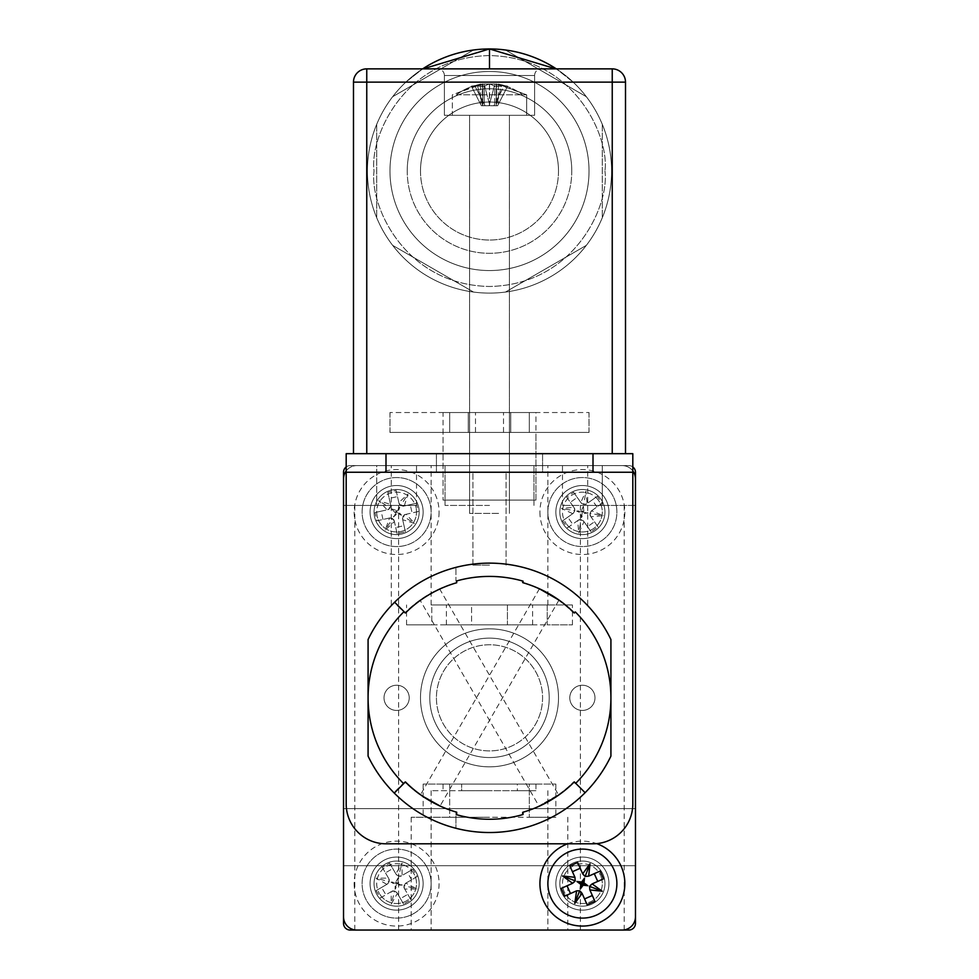 <?xml version="1.0" encoding="UTF-8"?>
<svg xmlns="http://www.w3.org/2000/svg" width="979" height="979" viewBox="0 0 979 979"><rect width="100%" height="100%" fill="white"/><g stroke="black" fill="none" stroke-linecap="round" stroke-linejoin="round"><path stroke-width="0.73" stroke-dasharray="4.89 3.67" d="M635.469 837.167L635.469 808.63L635.469 837.167M343.531 837.167L343.531 808.63L343.531 837.167M635.469 505.421L580.4 505.421L635.469 505.421L635.469 472.245A6.633 6.633 0 0 0 628.836 465.612A6.633 6.633 0 0 1 632.813 466.946L632.813 803.992L632.813 472.245L346.187 472.245L632.813 472.245L346.187 472.245L632.813 472.245L346.187 472.245L346.187 803.992L346.187 472.245L385.995 472.245L385.995 453.669L346.187 453.669L632.813 453.669L385.995 453.669M602.293 930.05L580.4 930.05L602.293 930.05M420.493 697.831A69.007 69.007 0 0 0 489.5 766.838A69.007 69.007 0 0 0 558.507 697.831A69.007 69.007 0 0 0 489.5 628.836A69.007 69.007 0 0 0 420.493 697.831A69.007 69.007 0 0 0 489.5 766.838A69.007 69.007 0 0 0 558.507 697.831A69.007 69.007 0 0 0 489.5 628.836A69.007 69.007 0 0 0 420.493 697.831M509.41 465.612L431.115 465.612L509.41 465.612M509.41 604.949L431.115 604.949L509.41 604.949M469.59 465.612L547.885 465.612L469.59 465.612M469.59 604.949L547.885 604.949L469.59 604.949M346.187 466.946A6.633 6.633 0 0 1 350.164 465.612L376.707 465.612L376.707 505.421L354.814 505.421L416.516 505.421L343.531 505.421L398.6 505.421L376.707 505.421L376.707 465.612L416.516 465.612L350.164 465.612A6.633 6.633 0 0 0 343.531 472.245L343.531 505.421M376.707 930.05L398.6 930.05L376.707 930.05M489.5 930.05L411.204 930.05L489.5 930.05M489.5 817.257L411.204 817.257L489.5 817.257M489.5 790.714L431.115 790.714L489.5 790.714M343.531 472.245A6.633 6.633 0 0 1 350.164 465.612A6.633 6.633 0 0 0 343.531 472.245L343.531 923.417A6.633 6.633 0 0 0 350.164 930.05L628.836 930.05A6.633 6.633 0 0 0 635.469 923.417L635.469 472.245A6.633 6.633 0 0 0 628.836 465.612L602.293 465.612L628.836 465.612A6.633 6.633 0 0 1 635.469 472.245M602.293 505.421L562.484 505.421L602.293 505.421L602.293 465.612L562.484 465.612L602.293 465.612L602.293 505.421M350.164 465.612L628.836 465.612L350.164 465.612M471.584 604.949L547.224 604.949L471.584 604.949L471.584 624.847L547.224 624.847L446.375 624.847L471.584 624.847L471.584 604.949M547.224 604.949L572.434 604.949L547.224 604.949L547.224 624.847L572.434 624.847L547.224 624.847L547.224 604.949M431.776 604.949L507.416 604.949L431.776 604.949L431.776 624.847L507.416 624.847L406.566 624.847L431.776 624.847L431.776 604.949M507.416 604.949L532.625 604.949L507.416 604.949L507.416 624.847L532.625 624.847L507.416 624.847L507.416 604.949M449.691 817.257L529.309 817.257L449.691 817.257L449.691 784.081L529.309 784.081L423.148 784.081L449.691 784.081L449.691 817.257M529.309 817.257L555.852 817.257L529.309 817.257L529.309 784.081L555.852 784.081L529.309 784.081L529.309 817.257M461.635 790.714L535.941 790.714L461.635 790.714L461.635 784.081L517.365 784.081L443.059 784.081L535.941 784.081L443.059 784.081L461.635 784.081L461.635 790.714M517.365 790.714L535.941 790.714L517.365 790.714L517.365 784.081L535.941 784.081L517.365 784.081L517.365 790.714M429.781 697.831A59.719 59.719 0 0 0 489.5 757.55A59.719 59.719 0 0 0 549.219 697.831A59.719 59.719 0 0 0 489.5 638.124A59.719 59.719 0 0 0 429.781 697.831A59.719 59.719 0 0 0 489.5 757.55A59.719 59.719 0 0 0 549.219 697.831A59.719 59.719 0 0 0 489.5 638.124A59.719 59.719 0 0 0 429.781 697.831A59.719 59.719 0 0 0 489.5 757.55A59.719 59.719 0 0 0 549.219 697.831A59.719 59.719 0 0 0 489.5 638.124A59.719 59.719 0 0 0 429.781 697.831A59.719 59.719 0 0 0 489.5 757.55A59.719 59.719 0 0 0 549.219 697.831A59.719 59.719 0 0 0 489.5 638.124A59.719 59.719 0 0 0 429.781 697.831A59.719 59.719 0 0 1 489.5 638.124A59.719 59.719 0 0 1 549.219 697.831A59.719 59.719 0 0 1 489.5 757.55A59.719 59.719 0 0 1 429.781 697.831A59.719 59.719 0 0 1 489.5 638.124A59.719 59.719 0 0 1 549.219 697.831A59.719 59.719 0 0 1 489.5 757.55A59.719 59.719 0 0 1 429.781 697.831A59.719 59.719 0 0 1 489.5 638.124A59.719 59.719 0 0 1 549.219 697.831A59.719 59.719 0 0 1 489.5 757.55A59.719 59.719 0 0 1 429.781 697.831A59.719 59.719 0 0 1 489.5 638.124A59.719 59.719 0 0 1 549.219 697.831A59.719 59.719 0 0 1 489.5 757.55A59.719 59.719 0 0 1 429.781 697.831M555.852 512.054A26.543 26.543 0 0 0 582.383 538.597A26.543 26.543 0 0 0 608.926 512.054A26.543 26.543 0 0 0 582.383 485.523A26.543 26.543 0 0 0 555.852 512.054A26.543 26.543 0 0 0 582.383 538.597A26.543 26.543 0 0 0 608.926 512.054A26.543 26.543 0 0 0 582.383 485.523A26.543 26.543 0 0 0 555.852 512.054M370.074 883.609A26.543 26.543 0 0 0 396.617 910.14A26.543 26.543 0 0 0 423.148 883.609A26.543 26.543 0 0 0 396.617 857.066A26.543 26.543 0 0 0 370.074 883.609A26.543 26.543 0 0 0 396.617 910.14A26.543 26.543 0 0 0 423.148 883.609A26.543 26.543 0 0 0 396.617 857.066A26.543 26.543 0 0 0 370.074 883.609M489.5 465.612L445.041 465.612L489.5 465.612M489.5 505.421L445.041 505.421L489.5 505.421M635.469 478.89A13.265 13.265 0 0 0 622.191 465.612L356.809 465.612A13.265 13.265 0 0 0 343.531 478.89L343.531 916.785A13.265 13.265 0 0 0 356.809 930.05A13.265 13.265 0 0 1 343.531 916.785L343.531 478.89A13.265 13.265 0 0 1 356.809 465.612A13.265 13.265 0 0 0 343.531 478.89A13.265 13.265 0 0 1 356.809 465.612L622.191 465.612A13.265 13.265 0 0 1 635.469 478.89L635.469 916.785A13.265 13.265 0 0 1 622.191 930.05L356.809 930.05A13.265 13.265 0 0 1 343.531 916.785A13.265 13.265 0 0 0 356.809 930.05L622.191 930.05A13.265 13.265 0 0 0 635.469 916.785A13.265 13.265 0 0 1 622.191 930.05L356.809 930.05L622.191 930.05A13.265 13.265 0 0 0 635.469 916.785L635.469 478.89L635.469 916.785A13.265 13.265 0 0 1 622.191 930.05A13.265 13.265 0 0 0 635.469 916.785L635.469 478.89A13.265 13.265 0 0 0 622.191 465.612A13.265 13.265 0 0 1 635.469 478.89L635.469 916.785L635.469 478.89A13.265 13.265 0 0 0 622.191 465.612L356.809 465.612L622.191 465.612A13.265 13.265 0 0 1 635.469 478.89A13.265 13.265 0 0 0 622.191 465.612L356.809 465.612L622.191 465.612A13.265 13.265 0 0 1 632.813 470.923M374.051 883.609A22.554 22.554 0 0 0 396.617 906.162A22.554 22.554 0 0 0 419.171 883.609A22.554 22.554 0 0 0 396.617 861.043A22.554 22.554 0 0 0 374.051 883.609A22.554 22.554 0 0 0 396.617 906.162A22.554 22.554 0 0 0 419.171 883.609A22.554 22.554 0 0 0 396.617 861.043A22.554 22.554 0 0 0 374.051 883.609M559.829 512.054A22.554 22.554 0 0 0 582.383 534.62A22.554 22.554 0 0 0 604.949 512.054A22.554 22.554 0 0 0 582.383 489.5A22.554 22.554 0 0 0 559.829 512.054A22.554 22.554 0 0 0 582.383 534.62A22.554 22.554 0 0 0 604.949 512.054A22.554 22.554 0 0 0 582.383 489.5A22.554 22.554 0 0 0 559.829 512.054M354.153 883.609A42.464 42.464 0 0 0 396.617 926.073A42.464 42.464 0 0 0 439.081 883.609A42.464 42.464 0 0 0 396.617 841.145A42.464 42.464 0 0 0 354.153 883.609M539.918 512.054A42.464 42.464 0 0 0 582.383 554.518A42.464 42.464 0 0 0 624.847 512.054A42.464 42.464 0 0 0 582.383 469.59A42.464 42.464 0 0 0 539.918 512.054M594.987 697.831A12.605 12.605 0 0 0 582.383 685.227A12.605 12.605 0 0 0 569.778 697.831A12.605 12.605 0 0 0 582.383 710.436A12.605 12.605 0 0 0 594.987 697.831A12.605 12.605 0 0 0 582.383 685.227A12.605 12.605 0 0 0 569.778 697.831A12.605 12.605 0 0 0 582.383 710.436A12.605 12.605 0 0 0 594.987 697.831A12.605 12.605 0 0 1 582.383 710.436A12.605 12.605 0 0 1 569.778 697.831A12.605 12.605 0 0 1 582.383 685.227A12.605 12.605 0 0 1 594.987 697.831A12.605 12.605 0 0 1 582.383 710.436A12.605 12.605 0 0 1 569.778 697.831A12.605 12.605 0 0 1 582.383 685.227A12.605 12.605 0 0 1 594.987 697.831M409.222 697.831A12.605 12.605 0 0 0 396.617 685.227A12.605 12.605 0 0 0 384.013 697.831A12.605 12.605 0 0 0 396.617 710.436A12.605 12.605 0 0 0 409.222 697.831A12.605 12.605 0 0 0 396.617 685.227A12.605 12.605 0 0 0 384.013 697.831A12.605 12.605 0 0 0 396.617 710.436A12.605 12.605 0 0 0 409.222 697.831A12.605 12.605 0 0 1 396.617 710.436A12.605 12.605 0 0 1 384.013 697.831A12.605 12.605 0 0 1 396.617 685.227A12.605 12.605 0 0 1 409.222 697.831A12.605 12.605 0 0 1 396.617 710.436A12.605 12.605 0 0 1 384.013 697.831A12.605 12.605 0 0 1 396.617 685.227A12.605 12.605 0 0 1 409.222 697.831M535.941 432.437L503.5 432.437L535.941 432.437L535.941 500.11L443.059 500.11L535.941 500.11L443.059 500.11L535.941 500.11L535.941 412.538L475.5 412.538L535.941 412.538M475.5 432.437L389.96 432.437L475.5 432.437L475.5 412.538L389.96 412.538L475.5 412.538L475.5 432.437M443.059 412.538L503.5 412.538L443.059 412.538L443.059 500.11L443.059 432.437M449.691 412.538L510.732 412.538L449.691 412.538L449.691 432.437L449.691 412.538M389.96 412.538L389.96 432.437M389.997 432.437L389.997 412.538M510.732 432.437L449.691 432.437L510.732 432.437L510.732 412.538L510.732 432.437M489.5 472.245L472.906 472.245L489.5 472.245M489.5 565.14L472.906 565.14L489.5 565.14M436.426 697.831A53.074 53.074 0 0 0 489.5 750.905A53.074 53.074 0 0 0 542.574 697.831A53.074 53.074 0 0 0 489.5 644.757A53.074 53.074 0 0 0 436.426 697.831A53.074 53.074 0 0 0 489.5 750.905A53.074 53.074 0 0 0 542.574 697.831A53.074 53.074 0 0 0 489.5 644.757A53.074 53.074 0 0 0 436.426 697.831A53.074 53.074 0 0 1 489.5 644.757A53.074 53.074 0 0 1 542.574 697.831A53.074 53.074 0 0 1 489.5 750.905A53.074 53.074 0 0 1 436.426 697.831A53.074 53.074 0 0 1 489.5 644.757A53.074 53.074 0 0 1 542.574 697.831A53.074 53.074 0 0 1 489.5 750.905A53.074 53.074 0 0 1 436.426 697.831M632.813 453.669L632.813 803.992A39.809 39.809 0 0 1 593.005 843.8A39.809 39.809 0 0 0 632.813 803.992A39.809 39.809 0 0 1 593.005 843.8L385.995 843.8A39.809 39.809 0 0 1 346.187 803.992L346.187 453.669L346.187 472.245L346.187 453.669L632.813 453.669L632.813 472.245L346.187 472.245M385.995 843.8A39.809 39.809 0 0 1 346.187 803.992A39.809 39.809 0 0 0 385.995 843.8L593.005 843.8L385.995 843.8M542.574 453.669L542.574 472.245L436.426 472.245L542.574 472.245L436.426 472.245L542.574 472.245L542.574 453.669L436.426 453.669L436.426 472.245L436.426 453.669L542.574 453.669M444.38 75.493A6.633 6.633 0 0 0 437.748 68.86L541.252 68.86L437.748 68.86A6.633 6.633 0 0 1 444.38 75.493L534.62 75.493A6.633 6.633 0 0 1 541.252 68.86A6.633 6.633 0 0 0 534.62 75.493L444.38 75.493L534.62 75.493L444.38 75.493L444.38 115.302L534.62 115.302L534.62 75.493L534.62 115.302L444.38 115.302L444.38 75.493M422.683 68.86A122.081 122.081 0 0 0 367.419 171.031A122.081 122.081 0 0 1 489.5 48.95A122.081 122.081 0 0 1 611.581 171.031A122.081 122.081 0 0 1 489.5 293.113A122.081 122.081 0 0 1 405.844 82.126A122.081 122.081 0 0 0 367.419 171.031A122.081 122.081 0 0 1 489.5 48.95A122.081 122.081 0 0 1 611.581 171.031A122.081 122.081 0 0 1 489.5 293.113A122.081 122.081 0 0 1 367.419 171.031A122.081 122.081 0 0 0 489.5 293.113A122.081 122.081 0 0 0 573.156 82.126A122.081 122.081 0 0 1 611.581 171.031A122.081 122.081 0 0 0 422.683 68.86L405.844 82.126L422.683 68.86L612.242 68.86L366.758 68.86A13.265 13.265 0 0 0 353.492 82.126L353.492 453.669L353.492 82.126A13.265 13.265 0 0 1 366.758 68.86L422.683 68.86L366.758 68.86A13.265 13.265 0 0 0 353.48 82.126L353.48 453.669L625.508 453.669L366.758 453.669L625.508 453.669L625.508 82.126A13.265 13.265 0 0 0 612.242 68.86L556.305 68.86A122.081 122.081 0 0 1 611.508 166.932A122.081 122.081 0 0 0 485.4 49.023A122.081 122.081 0 0 0 367.492 175.131A122.081 122.081 0 0 1 489.5 48.95L422.683 68.86A122.081 122.081 0 0 0 489.5 293.113A122.081 122.081 0 0 0 556.305 68.86L573.156 82.126L556.317 68.86L489.5 48.95L489.5 68.86L423.148 68.86M589.028 171.031A99.528 99.528 0 0 1 489.5 270.547A99.528 99.528 0 0 1 389.972 171.031A99.528 99.528 0 0 0 489.5 270.547A99.528 99.528 0 0 0 589.028 171.031A99.528 99.528 0 0 0 489.5 71.504A99.528 99.528 0 0 0 389.972 171.031A99.528 99.528 0 0 1 489.5 71.504A99.528 99.528 0 0 1 589.028 171.031M588.966 167.69A99.528 99.528 0 0 0 486.159 71.565A99.528 99.528 0 0 0 390.034 174.372A99.528 99.528 0 0 1 486.159 71.565A99.528 99.528 0 0 1 588.966 167.69A99.528 99.528 0 0 1 492.841 270.498A99.528 99.528 0 0 1 390.034 174.372A99.528 99.528 0 0 0 492.841 270.498A99.528 99.528 0 0 0 588.966 167.69M558.458 168.718A69.007 69.007 0 0 1 491.813 239.99A69.007 69.007 0 0 1 420.542 173.344A69.007 69.007 0 0 0 491.813 239.99A69.007 69.007 0 0 0 558.458 168.718A69.007 69.007 0 0 0 487.187 102.073A69.007 69.007 0 0 0 420.542 173.344A69.007 69.007 0 0 1 487.187 102.073A69.007 69.007 0 0 1 558.458 168.718M571.724 168.266A82.273 82.273 0 0 1 492.266 253.255A82.273 82.273 0 0 1 407.276 173.785A82.273 82.273 0 0 1 486.734 88.808A82.273 82.273 0 0 1 571.724 168.266M367.492 175.131A122.081 122.081 0 0 0 493.6 293.039A122.081 122.081 0 0 0 611.508 166.932A122.081 122.081 0 0 1 376.707 217.742A122.081 122.081 0 0 1 367.492 175.131M602.293 124.321L602.293 217.742L602.293 124.321A122.081 122.081 0 0 0 586.348 96.701L505.445 49.99L586.348 96.701A122.081 122.081 0 0 0 473.555 49.99L392.652 96.701L473.555 49.99A122.081 122.081 0 0 0 376.707 124.321L376.707 217.742L376.707 124.321A122.081 122.081 0 0 0 367.492 166.932A122.081 122.081 0 0 1 493.6 49.023A122.081 122.081 0 0 1 611.508 175.131A122.081 122.081 0 0 0 602.293 124.321L602.293 217.742A122.081 122.081 0 0 0 611.508 175.131A122.081 122.081 0 0 1 485.4 293.039A122.081 122.081 0 0 1 367.492 166.932A122.081 122.081 0 0 0 392.652 245.362L473.555 292.06L392.652 245.362A122.081 122.081 0 0 0 505.445 292.06L586.348 245.362L505.445 292.06A122.081 122.081 0 0 0 602.293 217.742L602.293 124.321M456.447 94.828L526.653 94.828L456.447 94.828A66.352 59.021 90 0 1 473.126 86.054L480.775 84.023L452.347 94.828L452.347 115.302L526.653 115.302L452.347 115.302L526.653 115.302L452.347 115.302L452.347 94.828L482.317 84.047A66.229 30.251 -90 0 0 477.581 86.164L484.666 86.164A66.229 30.251 90 0 1 489.402 84.047L494.762 84.047L507.636 86.164L498.225 84.023L526.653 94.828L526.653 115.302L526.653 94.828L496.683 84.047A66.229 30.251 90 0 1 501.419 86.164L494.334 86.164A66.229 30.251 -90 0 0 489.598 84.047L484.238 84.047L471.364 86.164L481.374 105.744L485.107 105.744L484.238 104.141L485.107 105.744L497.626 105.744L481.374 105.744L497.626 105.744L493.881 105.744L494.762 104.141L493.893 105.744L481.374 105.744L471.364 86.164L482.317 84.047A66.229 30.251 -90 0 0 477.581 86.164L482.647 105.744L482.317 84.047L482.317 104.141L477.581 86.164L484.666 86.164L489.928 105.744L484.666 86.164A66.229 30.251 90 0 1 489.402 84.047L494.762 84.047L503.989 86.164L494.762 104.141L494.762 84.047L494.762 104.141L503.989 86.164L507.636 86.164L497.626 105.744L507.636 86.164L496.671 84.047A66.229 30.251 90 0 1 501.419 86.164L496.353 105.744L496.683 84.047L496.671 104.141L501.419 86.164L494.334 86.164L489.072 105.744L494.334 86.164A66.229 30.251 -90 0 0 489.598 84.047L484.238 84.047L474.999 86.164L484.238 104.141L484.238 84.047L484.238 104.141L474.999 86.164L473.126 86.054A66.352 59.021 -90 0 0 456.447 94.828M480.408 115.302L509.41 115.302L480.408 115.302M498.592 513.388L469.59 513.388L498.592 513.388M420.028 600.054L439.571 588.795L420.028 600.054L538.927 805.998L558.446 794.703L538.927 805.998M439.571 588.795L558.446 794.703M403.275 783.31L404.67 781.903A119.426 119.426 0 0 0 455.945 812.191L455.945 828.271L455.945 812.191A119.426 119.426 0 0 1 404.67 781.903L393.888 792.696A134.686 134.686 0 0 1 368.08 756.131A134.686 134.686 0 0 0 610.92 756.131L610.92 639.532A134.686 134.686 0 0 0 368.08 639.532A134.686 134.686 0 0 1 610.92 639.532L610.92 756.131A134.686 134.686 0 0 1 368.08 756.131L368.08 639.532A134.686 134.686 0 0 1 394.256 602.599L403.642 611.985A121.42 121.42 0 0 0 403.275 783.31L393.888 792.696A134.686 134.686 0 0 0 610.92 756.131L610.92 639.532A134.686 134.686 0 0 0 394.256 602.599L404.67 613.013A119.426 119.426 0 0 1 455.945 582.738A119.426 119.426 0 0 0 404.67 613.013L403.642 611.985M455.945 814.516A121.42 121.42 0 0 0 522.296 814.736L522.296 812.191A119.426 119.426 0 0 0 573.572 781.903L575.346 783.689A121.42 121.42 0 0 0 574.979 611.606L573.572 613.013A119.426 119.426 0 0 0 522.296 582.738L522.296 580.926A121.42 121.42 0 0 0 455.945 581.147L455.945 567.392L455.945 581.147M574.979 611.606L573.572 613.013A119.426 119.426 0 0 0 522.296 582.738L522.296 580.926M522.296 814.736L522.296 812.191A119.426 119.426 0 0 0 573.572 781.903L575.346 783.689M593.005 453.669L593.005 472.245L632.813 472.245M534.62 115.302L444.38 115.302L534.62 115.302M389.972 171.031A99.528 99.528 0 0 0 489.5 270.547A99.528 99.528 0 0 0 589.015 171.031A99.528 99.528 0 0 1 489.5 270.547A99.528 99.528 0 0 1 389.972 171.031A99.528 99.528 0 0 1 489.5 71.504A99.528 99.528 0 0 1 589.015 171.031A99.528 99.528 0 0 0 489.5 71.504A99.528 99.528 0 0 0 389.972 171.031M625.508 453.669L625.508 82.126A13.265 13.265 0 0 0 612.242 68.86L612.242 82.126L366.758 82.126L366.758 453.669L366.758 82.126L353.492 82.126L366.758 82.126L366.758 68.86A13.265 13.265 0 0 0 353.492 82.126A13.265 13.265 0 0 1 366.758 68.86L366.758 82.126L405.832 82.126L366.758 82.126L366.758 68.86A13.265 13.265 0 0 0 353.48 82.126L366.758 82.126L366.758 453.669L612.242 453.669L612.242 82.126L573.156 82.126L625.508 82.126L612.242 82.126L612.242 68.86A13.265 13.265 0 0 1 625.508 82.126A13.265 13.265 0 0 0 612.242 68.86L612.242 82.126L625.508 82.126M555.852 68.86L489.5 68.86M390.034 167.69A99.528 99.528 0 0 1 492.841 71.565A99.528 99.528 0 0 1 588.966 174.372A99.528 99.528 0 0 0 492.841 71.565A99.528 99.528 0 0 0 390.034 167.69A99.528 99.528 0 0 0 486.159 270.498A99.528 99.528 0 0 0 588.966 174.372A99.528 99.528 0 0 1 486.159 270.498A99.528 99.528 0 0 1 390.034 167.69M420.529 168.718A69.007 69.007 0 0 0 487.187 239.99A69.007 69.007 0 0 0 558.458 173.344A69.007 69.007 0 0 1 487.187 239.99A69.007 69.007 0 0 1 420.529 168.718A69.007 69.007 0 0 1 491.813 102.073A69.007 69.007 0 0 1 558.458 173.344A69.007 69.007 0 0 0 491.813 102.073A69.007 69.007 0 0 0 420.529 168.718M407.276 168.266A82.273 82.273 0 0 0 486.734 253.255A82.273 82.273 0 0 0 571.724 173.785A82.273 82.273 0 0 0 492.253 88.808A82.273 82.273 0 0 0 407.276 168.266M376.707 124.321L376.707 217.742L376.707 124.321M586.348 245.362L505.445 292.06L586.348 245.362M473.555 292.06L392.652 245.362L473.555 292.06M392.652 96.701L473.555 49.99L392.652 96.701M505.445 49.99L586.348 96.701L505.445 49.99M558.972 600.054L440.073 805.998L423.283 796.588M539.429 588.795L420.542 794.703M523.055 581.147L523.055 582.738A119.426 119.426 0 0 1 574.33 613.013L575.358 611.985M456.703 580.926L456.703 582.738A119.426 119.426 0 0 0 405.428 613.013L394.635 602.22M585.112 792.696L574.33 781.903A119.426 119.426 0 0 1 523.055 812.191L523.055 814.516M394.268 793.076L405.428 781.903A119.426 119.426 0 0 0 456.703 812.191L456.703 814.736M604.949 883.609A22.554 22.554 0 0 1 582.383 906.162A22.554 22.554 0 0 1 559.829 883.609A22.554 22.554 0 0 1 582.383 861.043A22.554 22.554 0 0 1 604.949 883.609A22.554 22.554 0 0 1 582.383 906.162A22.554 22.554 0 0 1 559.829 883.609A22.554 22.554 0 0 1 582.383 861.043A22.554 22.554 0 0 1 604.949 883.609M419.171 512.054A22.554 22.554 0 0 1 396.617 534.62A22.554 22.554 0 0 1 374.051 512.054A22.554 22.554 0 0 1 396.617 489.5A22.554 22.554 0 0 1 419.171 512.054A22.554 22.554 0 0 1 396.617 534.62A22.554 22.554 0 0 1 374.051 512.054A22.554 22.554 0 0 1 396.617 489.5A22.554 22.554 0 0 1 419.171 512.054M439.081 512.054A42.464 42.464 0 0 1 396.617 554.518A42.464 42.464 0 0 1 354.153 512.054A42.464 42.464 0 0 1 396.617 469.59A42.464 42.464 0 0 1 439.081 512.054M346.187 470.923A13.265 13.265 0 0 1 356.809 465.612A13.265 13.265 0 0 0 343.531 478.89A13.265 13.265 0 0 1 356.809 465.612A13.265 13.265 0 0 0 343.531 478.89L343.531 916.785A13.265 13.265 0 0 0 356.809 930.05A13.265 13.265 0 0 1 343.531 916.785A13.265 13.265 0 0 0 356.809 930.05M567.612 843.8A42.464 42.464 0 0 1 596.688 843.629M423.148 512.054A26.543 26.543 0 0 1 396.617 538.597A26.543 26.543 0 0 1 370.074 512.054A26.543 26.543 0 0 1 396.617 485.523A26.543 26.543 0 0 1 423.148 512.054A26.543 26.543 0 0 1 396.617 538.597A26.543 26.543 0 0 1 370.074 512.054A26.543 26.543 0 0 1 396.617 485.523A26.543 26.543 0 0 1 423.148 512.054M608.926 883.609A26.543 26.543 0 0 1 582.383 910.14A26.543 26.543 0 0 1 555.852 883.609A26.543 26.543 0 0 1 582.383 857.066A26.543 26.543 0 0 1 608.926 883.609A26.543 26.543 0 0 1 582.383 910.14A26.543 26.543 0 0 1 555.852 883.609A26.543 26.543 0 0 1 582.383 857.066A26.543 26.543 0 0 1 608.926 883.609M343.531 478.89L343.531 916.785M635.469 916.785A13.265 13.265 0 0 1 622.191 930.05M503.5 432.437L589.04 432.437L503.5 432.437L503.5 412.538L589.04 412.538L503.5 412.538L503.5 432.437M529.309 412.538L468.268 412.538L529.309 412.538L529.309 432.437L529.309 412.538M589.04 412.538L589.04 432.437M589.003 432.437L589.003 412.538M468.268 432.437L529.309 432.437L468.268 432.437L468.268 412.538L468.268 432.437M598.646 500.575A19.91 19.91 0 0 0 570.904 495.802A19.91 19.91 0 0 0 566.131 523.545A19.91 19.91 0 0 1 570.904 495.802A19.91 19.91 0 0 1 598.646 500.575A19.91 19.91 0 0 1 593.874 528.317A19.91 19.91 0 0 1 566.131 523.545A19.91 19.91 0 0 0 593.874 528.317A19.91 19.91 0 0 0 598.646 500.575M610.566 492.143A34.498 34.498 0 0 0 562.472 483.883A34.498 34.498 0 0 0 554.212 531.964A34.498 34.498 0 0 0 602.293 540.237A34.498 34.498 0 0 0 610.566 492.143A34.498 34.498 0 0 0 562.472 483.883A34.498 34.498 0 0 0 554.212 531.964A34.498 34.498 0 0 0 602.293 540.237A34.498 34.498 0 0 0 610.566 492.143M592.026 510.451L602.183 503.279L597.276 496.341L587.119 503.512L585.98 491.14L580.78 502.423L573.608 492.266L566.67 497.173L573.841 507.33L561.469 508.456L572.752 513.669L562.595 520.84L567.502 527.779L577.659 520.608L578.785 532.98L583.998 521.697L591.169 531.854L598.108 526.947L590.937 516.79L603.309 515.652L591.561 510.781L597.019 506.926L592.111 499.988L597.276 496.341M602.183 503.279L597.019 506.926M589.933 513.351L590.606 516.325A3.977 3.977 0 0 1 591.561 510.781L589.933 513.351L603.309 515.652M598.108 526.947L590.937 516.79M591.169 531.854L587.522 526.69L594.461 521.783M583.998 521.697L587.522 526.69M581.085 519.604L578.124 520.277A3.977 3.977 0 0 1 583.668 521.232L581.085 519.604L578.785 532.98M567.502 527.779L577.659 520.608M562.595 520.84L567.759 517.193L572.654 524.132M572.752 513.669L567.759 517.193M574.844 510.757L574.171 507.795A3.977 3.977 0 0 1 573.217 513.339L574.844 510.757L561.469 508.456M566.67 497.173L573.841 507.33M573.608 492.266L577.255 497.43L570.316 502.325M580.78 502.423L577.255 497.43M583.68 504.515L586.654 503.842A3.977 3.977 0 0 1 581.11 502.888L583.68 504.515L585.98 491.14M592.111 499.988L587.119 503.512M583.374 506.302L583.814 511.05L588.134 513.045L583.398 513.486L581.404 517.805L580.963 513.069L576.631 511.075L581.379 510.634L583.374 506.302L582.383 512.054L588.134 513.045M583.814 511.05L582.383 512.054L581.379 510.634M576.631 511.075L582.383 512.054L580.963 513.069M581.404 517.805L582.383 512.054L583.398 513.486M564.198 891.698A19.91 19.91 0 0 1 574.294 865.424A19.91 19.91 0 0 1 600.568 875.507A19.91 19.91 0 0 0 574.294 865.424A19.91 19.91 0 0 0 564.198 891.698A19.91 19.91 0 0 0 590.484 901.794A19.91 19.91 0 0 0 600.568 875.507A19.91 19.91 0 0 1 590.484 901.794A19.91 19.91 0 0 1 564.198 891.698M550.871 897.645A34.498 34.498 0 0 1 568.358 852.085A34.498 34.498 0 0 1 613.906 869.572A34.498 34.498 0 0 1 596.419 915.12A34.498 34.498 0 0 1 550.871 897.645M569.876 865.938L575.162 877.82A3.977 3.977 0 0 1 573.143 883.07L561.261 888.369M564.724 896.128L576.594 890.829A3.977 3.977 0 0 1 581.856 892.848L587.143 904.731M594.902 901.28L589.615 889.397A3.977 3.977 0 0 1 591.634 884.135L603.505 878.848M600.054 871.09L588.171 876.376A3.977 3.977 0 0 1 582.921 874.369L577.634 862.487M377.196 516.422A19.91 19.91 0 0 1 392.249 492.633A19.91 19.91 0 0 1 416.038 507.697A19.91 19.91 0 0 0 392.249 492.633A19.91 19.91 0 0 0 377.196 516.422A19.91 19.91 0 0 0 400.974 531.475A19.91 19.91 0 0 0 416.038 507.697A19.91 19.91 0 0 1 400.974 531.475A19.91 19.91 0 0 1 377.196 516.422M362.952 519.616A34.498 34.498 0 0 1 389.055 478.401A34.498 34.498 0 0 1 430.27 504.491A34.498 34.498 0 0 1 404.18 545.719A34.498 34.498 0 0 1 362.952 519.616A34.498 34.498 0 0 1 389.055 478.401A34.498 34.498 0 0 1 430.27 504.491A34.498 34.498 0 0 1 404.18 545.719A34.498 34.498 0 0 1 362.952 519.616M388.957 518.124L376.829 520.852L374.969 512.568L387.097 509.839L378.677 500.697L390.548 504.405L387.819 492.278L396.103 490.418L398.832 502.545L407.974 494.126L404.266 505.984L416.393 503.267L418.253 511.552L406.126 514.269L414.545 523.41L402.687 519.714L405.404 531.842L397.119 533.702L394.402 521.574L385.261 529.994L389.52 518.001L382.997 519.47L381.137 511.185L374.969 512.568M376.829 520.852L382.997 519.47M392.518 518.527L394.268 521.012A3.977 3.977 0 0 0 389.52 518.001L392.518 518.527L385.261 529.994M397.119 533.702L394.402 521.574M405.404 531.842L404.021 525.674L395.736 527.534M402.687 519.714L404.021 525.674M403.079 516.153L405.575 514.403A3.977 3.977 0 0 0 402.565 519.151L403.079 516.153L414.545 523.41M418.253 511.552L406.126 514.269M416.393 503.267L410.225 504.65L412.098 512.935M404.266 505.984L410.225 504.65M400.705 505.592L398.955 503.096A3.977 3.977 0 0 0 403.715 506.106L400.705 505.592L407.974 494.126M396.103 490.418L398.832 502.545M387.819 492.278L389.201 498.446L397.486 496.573M390.548 504.405L389.201 498.446M390.144 507.966L387.66 509.716A3.977 3.977 0 0 0 390.67 504.956L390.144 507.966L378.677 500.697M381.137 511.185L387.097 509.839M391.686 508.933L394.916 512.445L393.497 516.985L396.997 513.755L401.549 515.174L398.318 511.674L399.738 507.122L396.226 510.353L391.686 508.933L396.617 512.054L393.497 516.985M394.916 512.445L396.617 512.054L396.226 510.353M399.738 507.122L396.617 512.054L398.318 511.674M401.549 515.174L396.617 512.054L396.997 513.755M413.811 873.586A19.91 19.91 0 0 0 386.595 866.403A19.91 19.91 0 0 0 379.411 893.619A19.91 19.91 0 0 1 386.595 866.403A19.91 19.91 0 0 1 413.811 873.586A19.91 19.91 0 0 1 406.628 900.802A19.91 19.91 0 0 1 379.411 893.619A19.91 19.91 0 0 0 406.628 900.802A19.91 19.91 0 0 0 413.811 873.586M426.428 866.244A34.498 34.498 0 0 0 379.252 853.798A34.498 34.498 0 0 0 366.795 900.974A34.498 34.498 0 0 0 413.97 913.419A34.498 34.498 0 0 0 426.428 866.244A34.498 34.498 0 0 0 379.252 853.798A34.498 34.498 0 0 0 366.795 900.974A34.498 34.498 0 0 0 413.97 913.419A34.498 34.498 0 0 0 426.428 866.244M406.346 882.85L417.103 876.597L412.82 869.254L402.075 875.507L402.026 863.074L395.859 873.868L389.593 863.123L382.263 867.394L388.516 878.139L376.083 878.187L386.876 884.367L376.132 890.621L380.403 897.963L391.147 891.698L391.196 904.131L397.376 893.35L403.629 904.094L410.972 899.811L404.706 889.067L417.14 889.03L405.857 883.131L411.633 879.778L407.362 872.436L412.82 869.254M417.103 876.597L411.633 879.778M404.009 885.554L404.425 888.577A3.977 3.977 0 0 1 405.857 883.131L404.009 885.554L417.14 889.03M410.972 899.811L404.706 889.067M403.629 904.094L400.448 898.624L407.79 894.353M397.376 893.35L400.448 898.624M394.659 891.012L391.637 891.416A3.977 3.977 0 0 1 397.082 892.848L394.659 891.012L391.196 904.131M380.403 897.963L391.147 891.698M376.132 890.621L381.59 887.439L385.861 894.782M386.876 884.367L381.59 887.439M389.214 881.651L388.798 878.628A3.977 3.977 0 0 1 387.366 884.074L389.214 881.651L376.083 878.187M382.263 867.394L388.516 878.139M389.593 863.123L392.775 868.581L385.445 872.852M395.859 873.868L392.775 868.581M398.563 876.205L401.586 875.801A3.977 3.977 0 0 1 396.14 874.357L398.563 876.205L402.026 863.074M407.362 872.436L402.075 875.507M398.098 877.967L398.123 882.728L402.259 885.102L397.486 885.114L395.124 889.25L395.1 884.49L390.976 882.116L395.736 882.103L398.098 877.967L396.617 883.609L402.259 885.102M398.123 882.728L396.617 883.609L395.736 882.103M390.976 882.116L396.617 883.609L395.1 884.49M395.124 889.25L396.617 883.609L397.486 885.114M604.949 171.031C609.587 204.795 574.942 284.901 489.5 286.48C404.058 284.901 369.413 204.795 374.051 171.031C369.413 137.256 404.058 57.161 489.5 55.583C574.942 57.161 609.587 137.256 604.949 171.031C609.587 137.256 574.942 57.161 489.5 55.583C404.046 57.161 369.413 137.256 374.051 171.031C369.413 204.795 404.046 284.901 489.5 286.48C574.942 284.901 609.587 204.795 604.949 171.031M612.242 453.669L612.242 82.126L612.242 453.669M505.874 86.054A66.352 59.021 90 0 1 522.553 94.828A66.352 59.021 -90 0 0 505.874 86.054M480.603 84.047L480.603 104.141L480.603 84.047M489.402 84.047L489.402 104.141L489.402 84.047M498.397 84.047L498.397 104.141L498.397 84.047M489.598 84.047L489.598 104.141L489.598 84.047M343.531 865.693L635.469 865.693L343.531 865.693M580.4 930.05L580.4 505.421M431.115 604.949L431.115 465.612M391.306 604.949L391.306 465.612M354.814 930.05L354.814 505.421M411.204 817.257L411.204 930.05M431.115 790.714L431.115 930.05L431.115 790.714M343.531 808.63L635.469 808.63L343.531 808.63M562.484 505.421L562.484 465.612M624.186 930.05L624.186 505.421M416.516 505.421L416.516 465.612M587.694 604.949L587.694 465.612M547.885 604.949L547.885 465.612M398.6 930.05L398.6 505.421M567.796 817.257L567.796 930.05M547.885 790.714L547.885 930.05L547.885 790.714M446.375 624.847L446.375 604.949M572.434 624.847L572.434 604.949M406.566 624.847L406.566 604.949M532.625 624.847L532.625 604.949M423.148 784.081L423.148 817.257M555.852 784.081L555.852 817.257M443.059 784.081L443.059 790.714L443.059 784.081M535.941 784.081L535.941 790.714L535.941 784.081M445.041 505.421L445.041 465.612L445.041 505.421M533.959 505.421L533.959 465.612L533.959 505.421M472.918 565.14L472.918 472.245L472.906 565.14M506.082 565.14L506.082 472.245L506.082 565.14M469.59 115.302L469.59 513.388L469.59 115.302M509.41 115.302L509.41 513.388L509.398 115.302M482.757 105.744L482.757 83.888L482.757 105.744M496.243 105.744L496.243 83.888L496.243 105.744"/><path stroke-width="1.47" d="M346.187 472.245L632.813 472.245L632.813 803.992A39.809 39.809 0 0 1 593.005 843.8L385.995 843.8A39.809 39.809 0 0 1 346.187 803.992L346.187 453.669L632.813 453.669L632.813 466.946A6.633 6.633 0 0 1 635.469 472.245L635.469 923.417A6.633 6.633 0 0 1 628.836 930.05L350.164 930.05A6.633 6.633 0 0 1 343.531 923.417L343.531 472.245A6.633 6.633 0 0 1 346.187 466.946M635.469 472.245L635.469 505.421M343.531 505.421L343.531 472.245M625.508 82.126A13.265 13.265 0 0 0 612.242 68.86A13.265 13.265 0 0 1 625.508 82.126A13.265 13.265 0 0 0 612.242 68.86L612.242 82.126L353.48 82.126A13.265 13.265 0 0 1 366.758 68.86L366.758 453.669L353.48 453.669L353.48 82.126A13.265 13.265 0 0 1 366.758 68.86L612.242 68.86A13.265 13.265 0 0 1 625.508 82.126L625.508 453.669L612.242 453.669L612.242 82.126L625.508 82.126L625.508 453.669M423.148 68.86L489.5 48.95A122.081 122.081 0 0 1 556.317 68.86A122.081 122.081 0 0 0 422.683 68.86A122.081 122.081 0 0 1 556.305 68.86A122.081 122.081 0 0 0 422.683 68.86M632.813 453.669L632.813 472.245M385.995 453.669L385.995 472.245L593.005 472.245L593.005 453.669M489.5 68.86L489.5 48.95L555.852 68.86M423.283 796.588L440.073 805.998M539.429 588.795L558.972 600.054L539.429 588.795M394.268 793.076L403.642 783.689A121.42 121.42 0 0 1 368.08 697.831L368.08 639.532A134.686 134.686 0 0 1 610.92 639.532L610.92 697.831A121.42 121.42 0 0 1 575.725 783.31L585.112 792.696A134.686 134.686 0 0 1 368.08 756.131L368.08 697.831A121.42 121.42 0 0 1 404.021 611.606L394.635 602.22M585.112 792.696A134.686 134.686 0 0 0 610.92 756.131L610.92 697.831A121.42 121.42 0 0 0 575.358 611.985L574.33 613.013A119.426 119.426 0 0 0 523.055 582.738L523.055 581.147A121.42 121.42 0 0 0 456.703 580.926L456.703 582.738A119.426 119.426 0 0 0 405.428 613.013L404.021 611.606M403.642 783.689L405.428 781.903A119.426 119.426 0 0 0 456.703 812.191L456.703 814.736A121.42 121.42 0 0 0 523.055 814.516L523.055 812.191A119.426 119.426 0 0 0 574.33 781.903L575.725 783.31M596.688 843.629A42.464 42.464 0 0 1 582.383 926.073A42.464 42.464 0 0 1 567.612 843.8M632.813 470.923A13.265 13.265 0 0 1 635.469 478.89L635.469 916.785A13.265 13.265 0 0 1 622.191 930.05L356.809 930.05L622.191 930.05M343.531 916.785L343.531 478.89L343.531 916.785A13.265 13.265 0 0 0 356.809 930.05M346.187 470.923A13.265 13.265 0 0 0 343.531 478.89M635.469 478.89L635.469 916.785M550.871 897.645A34.498 34.498 0 0 1 568.358 852.085A34.498 34.498 0 0 1 613.906 869.572A34.498 34.498 0 0 1 596.419 915.12A34.498 34.498 0 0 1 550.871 897.645M576.08 891.061L564.724 896.128L561.261 888.369L572.629 883.303L562.57 875.997L574.93 877.294L569.876 865.938L577.634 862.487L582.689 873.843L589.994 863.784L588.697 876.144L600.054 871.09L603.505 878.848L592.148 883.902L602.207 891.22L589.847 889.911L594.902 901.28L587.143 904.731L582.089 893.374L574.783 903.433L576.594 890.829L579.641 890.755L574.783 903.433M570.488 893.546L567.037 885.787M579.641 890.755L582.089 893.374M592.332 895.504L584.573 898.955M589.847 889.911L589.529 886.35L602.207 891.22M589.529 886.35L592.148 883.902M594.277 873.66L597.741 881.418M588.697 876.144L585.124 876.462L589.994 863.784M585.124 876.462L582.689 873.843M572.446 871.714L580.204 868.263M574.93 877.294L575.236 880.867L562.57 875.997M575.236 880.867L572.629 883.303M576.937 881.516L580.792 884.318L580.29 889.054L583.092 885.2L587.841 885.701L583.986 882.899L584.475 878.163L581.673 882.018L576.937 881.516L582.383 883.609L580.29 889.054M580.792 884.318L582.383 883.609L581.673 882.018M584.475 878.163L582.383 883.609L583.986 882.899M587.841 885.701L582.383 883.609L583.092 885.2"/></g></svg>
